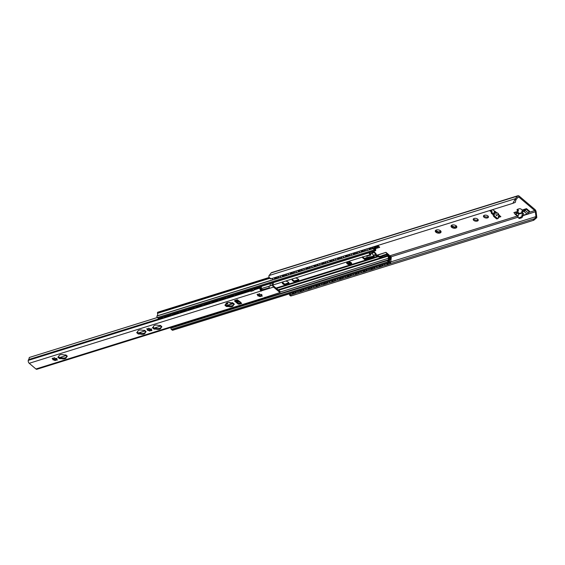 <?xml version="1.0" encoding="UTF-8"?>
<svg xmlns="http://www.w3.org/2000/svg" width="565" height="565" viewBox="0 0 565 565"><rect width="100%" height="100%" fill="white"/><g stroke="black" fill="none" stroke-linecap="round" stroke-linejoin="round"><path stroke-width="0.85" d="M473.76 220.385A2.543 1.398 11 0 1 473.23 219.291A2.543 1.398 11 0 1 475.998 218.401A2.543 1.398 11 0 1 478.223 220.258A2.543 1.398 11 0 1 476.422 221.226A2.543 1.398 11 0 1 473.76 220.385M473.519 218.803A2.543 1.398 -169 0 0 473.957 219.347A2.543 1.398 -169 0 0 478.138 219.7M483.979 217.2A2.543 1.398 11 0 1 483.449 216.098A2.543 1.398 11 0 1 486.218 215.209A2.543 1.398 11 0 1 488.443 217.073A2.543 1.398 11 0 1 486.642 218.041A2.543 1.398 11 0 1 483.979 217.2M483.739 215.618A2.543 1.398 -169 0 0 484.184 216.155A2.543 1.398 -169 0 0 488.358 216.515M456.421 226.064A2.938 1.617 11 0 1 456.746 227.356L456.471 227.709A2.938 1.617 11 0 1 454.712 228.26L453.978 228.218A2.938 1.617 11 0 1 451.901 227.476L451.428 227.116L452.049 225.958L451.117 225.788L451.393 225.435A2.938 1.617 11 0 1 451.965 225.103A2.938 1.617 11 0 1 453.151 224.891L453.886 224.927A2.938 1.617 11 0 1 455.962 225.675L456.103 225.703M451.442 227.081A2.938 1.617 11 0 1 451.117 225.788M456.351 225.845L456.746 227.356M453.978 228.218L453.886 227.879C453.674 226.735 453.109 226.537 452.198 227.271L451.901 227.476M451.35 225.732L452.283 225.004M454.903 227.462L454.98 227.073A1.123 0.622 11 0 1 454.98 226.975L454.811 227.928C455.044 226.805 455.517 226.657 456.238 227.483L456.393 226.699M451.887 226.374L452.36 226.424A1.123 0.622 11 0 1 454.048 227.031L454.938 227.194M451.958 225.16A1.123 0.622 11 0 1 452.12 225.583A1.123 0.622 11 0 1 452.049 225.739M282.429 282.274L284.216 283.792M289.676 293.758A2.225 1.3 -107.3 0 1 289.676 293.892L289.57 295.107L291.674 295.763L533.784 220.23L536.75 217.716A3.482 2.034 72.7 0 0 536.729 216.776L536.164 212.03A2.705 1.575 72.7 0 0 534.914 209.481L519.157 196.097A2.705 1.575 72.7 0 0 517.921 195.73L271.631 272.57A2.705 1.575 72.7 0 0 271.122 272.944L269.131 275.522A3.482 2.034 72.7 0 0 268.799 276.165L269.491 278.058L271.497 278.63L512.865 203.322L515.273 202.418L515.873 199.982A2.225 1.3 -107.3 0 1 516.036 199.706L518.063 197.079A1.271 0.742 -107.3 0 1 518.303 196.903A1.271 0.742 -107.3 0 1 518.882 197.079L534.787 210.583A1.271 0.742 -107.3 0 1 535.373 211.783L535.945 216.621A2.225 1.3 -107.3 0 1 535.966 217.052L534.582 218.669M440.707 232.625A2.938 1.617 11 0 1 438.949 233.176L438.214 233.14A2.938 1.617 11 0 1 436.138 232.392L435.679 232.003A2.938 1.617 11 0 1 435.354 230.711L435.629 230.358A2.938 1.617 11 0 1 436.201 230.026A2.938 1.617 11 0 1 437.388 229.807L438.122 229.849A2.938 1.617 11 0 1 440.199 230.591L440.658 230.979A2.938 1.617 11 0 1 440.983 232.279L440.474 232.399C439.754 231.579 439.28 231.728 439.047 232.844L439.217 231.89A1.123 0.622 11 0 1 440.587 231.537M496.388 212.433L498.295 213.45L497.214 215.293C496.261 216.169 495.879 215.322 496.084 212.765L496.388 212.433L495.406 211.6L494.262 214.559A1.271 0.742 72.7 0 0 494.834 216.261L497.362 218.408A1.271 0.742 72.7 0 0 497.942 218.577A1.271 0.742 72.7 0 0 498.344 218.026L498.902 214.573L498.055 213.853M498.655 214.792L500.873 216.67L498.118 217.532M494.311 214.297L493.273 214.862L491.508 213.379A1.271 0.699 11 0 1 491.246 212.836A1.271 0.699 11 0 1 491.712 212.412L489.749 210.66L492.701 209.735L495.406 211.6M518.578 214.001L517.808 213.323L515.577 214.015A1.589 0.946 130.3 0 1 514.807 213.923A1.589 0.946 130.3 0 1 514.63 213.683L514.256 212.722A0.636 0.381 -49.7 0 0 513.882 212.588L518.211 211.239L517.321 210.484A1.589 0.876 11 0 1 516.996 209.799A1.589 0.876 11 0 1 517.582 209.276L519.066 208.81A1.589 0.876 11 0 1 521.269 209.255L522.159 210.011L526.488 208.655A0.636 0.381 -49.7 0 0 526.008 209.057L525.189 210.385A1.589 0.946 130.3 0 1 523.981 211.395L521.749 212.094L523.508 213.556L522.731 216.261L521.954 215.604A1.589 0.946 130.3 0 1 520.464 217.292L521.241 217.949A1.589 0.946 -49.7 0 0 522.731 216.261M454.98 226.975A1.123 0.622 11 0 1 456.351 226.614M435.679 232.003L436.286 230.873L435.354 230.711M440.658 230.979L440.34 230.626M440.587 230.76L440.983 232.279M438.214 233.14L438.122 232.794C437.91 231.657 437.345 231.452 436.434 232.194L436.138 232.392M435.629 230.358L436.519 229.92M436.124 231.29L436.597 231.339A1.123 0.622 11 0 1 438.285 231.947L439.175 232.109M436.194 230.082A1.123 0.622 11 0 1 436.357 230.506A1.123 0.622 11 0 1 436.286 230.661M439.139 232.377L439.217 231.996A1.123 0.622 11 0 1 439.217 231.89M494.262 214.559L493.273 214.862A1.271 0.742 72.7 0 0 493.852 216.565L496.381 218.712A1.271 0.742 72.7 0 0 496.96 218.888L497.942 218.577M493.69 214.488L494.121 212.249A1.589 0.946 130.3 0 1 494.573 211.324M491.776 212.398L493.768 214.086M498.302 216.494L500.025 215.957M490.794 210.328L491.988 211.352L491.79 212.391M517.413 209.34A1.589 0.876 -169 0 0 517.526 209.446L518.416 210.194L518.211 211.239M521.241 217.949L519.765 218.408L518.988 217.751L520.464 217.292M521.954 215.604L522.456 212.998A1.589 0.925 -107.3 0 1 522.533 212.73M522.258 212.525L519.016 213.535A1.589 0.925 72.7 0 0 518.515 214.227L518.013 216.833A1.589 0.946 130.3 0 0 518.211 217.659L518.988 218.316A1.589 0.946 -49.7 0 0 519.765 218.408M518.988 217.751A1.589 0.946 130.3 0 1 518.211 217.659M518.564 213.965L518.769 212.927L519.334 213.436M517.808 213.323L518.006 212.278L518.769 212.927M521.749 212.094L521.954 211.049L524.179 210.357L525.076 209.099M515.294 212.15L515.781 212.977L518.006 212.278M522.908 215.343L527.089 214.036A1.589 0.946 -49.7 0 0 528.296 213.033L529.115 211.706A0.636 0.381 130.3 0 1 529.603 211.296L526.488 208.655M512.865 203.322L515.096 199.318A3.482 2.034 72.7 0 1 515.421 198.682L517.413 196.104A2.705 1.575 72.7 0 1 517.921 195.73M533.042 220.456L534.448 218.704L389.779 263.841M291.674 295.763L290.579 295.968L289.668 295.198M271.497 278.63L270.402 278.835L269.491 278.058M289.57 295.107L290.763 294.732M295.198 293.348L298.645 292.274M303.08 290.89L306.527 289.817M310.962 288.433L314.408 287.359M318.844 285.975L322.29 284.894M326.725 283.51L330.172 282.436M334.607 281.052L338.054 279.979M342.489 278.594L345.935 277.521M350.371 276.137L353.817 275.063M358.252 273.679L361.699 272.605M366.134 271.221L369.581 270.141M374.016 268.756L377.462 267.683M381.898 266.299L385.344 265.225M364.467 258.424L365.124 258.219L364.46 258.417M370.132 257.28L369.397 257.52A0.636 0.374 -107.3 0 1 369.093 257.591L367.518 257.647A2.479 1.363 -169 0 0 366.6 257.781L364.679 258.608M365.117 258.24L366.65 257.52A2.479 1.363 11 0 1 367.568 257.386L369.531 256.884A0.636 0.374 -107.3 0 1 369.948 256.877L373.613 256.199M371.113 257.223L370.237 257.315L371.05 257.527M376.615 255.267L385.959 252.35L376.756 255.465M373.705 256.418L373.352 256.531M375.548 248.614L379.687 247.322L377.844 245.45M385.909 252.612L389.059 255.38A1.589 0.925 72.7 0 0 390.111 256.651L390.168 256.362A1.271 0.742 -107.3 0 1 389.236 255.331A0.636 0.374 72.7 0 0 388.981 254.914L385.959 252.35M288.906 282.874L285.325 283.99L288.779 282.67M294.506 280.883L298.631 279.597M347.221 262.068L348.005 263.043L347.023 262.202M350.01 261.998L350.371 262.301M350.328 262.492L348.358 263.113L348.054 262.781M348.005 263.043L348.358 263.113M377.582 245.535L379.687 247.322M298.758 279.802L294.909 281.003M371.53 247.421A2.02 1.102 134.6 0 1 368.832 248.706A2.02 1.102 134.6 0 1 368.818 248.685M388.664 262.873A2.02 1.292 125.7 0 1 386.474 263.707A2.02 1.292 125.7 0 1 386.347 263.601M363.648 249.878A2.02 1.102 134.6 0 1 360.95 251.164A2.02 1.102 134.6 0 1 360.936 251.143M380.782 265.331A2.02 1.292 125.7 0 1 378.592 266.164A2.02 1.292 125.7 0 1 378.465 266.059M355.766 252.336A2.02 1.102 134.6 0 1 353.076 253.621A2.02 1.102 134.6 0 1 353.054 253.6M372.9 267.796A2.02 1.292 125.7 0 1 370.711 268.629A2.02 1.292 125.7 0 1 370.584 268.516M347.885 254.794A2.02 1.102 134.6 0 1 345.194 256.079A2.02 1.102 134.6 0 1 345.173 256.058M365.018 270.254A2.02 1.292 125.7 0 1 362.829 271.087A2.02 1.292 125.7 0 1 362.702 270.974M340.003 257.259A2.02 1.102 134.6 0 1 337.312 258.544A2.02 1.102 134.6 0 1 337.291 258.523M357.137 272.711A2.02 1.292 125.7 0 1 354.947 273.545A2.02 1.292 125.7 0 1 354.82 273.432M332.121 259.716A2.02 1.102 134.6 0 1 329.43 261.002A2.02 1.102 134.6 0 1 329.409 260.981M349.255 275.169A2.02 1.292 125.7 0 1 347.065 276.002A2.02 1.292 125.7 0 1 346.938 275.889M324.239 262.174A2.02 1.102 134.6 0 1 321.549 263.46A2.02 1.102 134.6 0 1 321.527 263.438M341.373 277.627A2.02 1.292 125.7 0 1 339.184 278.46A2.02 1.292 125.7 0 1 339.057 278.354M316.358 264.632A2.02 1.102 134.6 0 1 313.667 265.917A2.02 1.102 134.6 0 1 313.646 265.896M333.491 280.085A2.02 1.292 125.7 0 1 331.302 280.918A2.02 1.292 125.7 0 1 331.175 280.812M308.476 267.09A2.02 1.102 134.6 0 1 305.785 268.375A2.02 1.102 134.6 0 1 305.764 268.354M325.61 282.549A2.02 1.292 125.7 0 1 323.42 283.383A2.02 1.292 125.7 0 1 323.293 283.27M300.594 269.547A2.02 1.102 134.6 0 1 297.903 270.833A2.02 1.102 134.6 0 1 297.882 270.812M317.728 285.007A2.02 1.292 125.7 0 1 315.538 285.841A2.02 1.292 125.7 0 1 315.411 285.728M292.719 272.012A2.02 1.102 134.6 0 1 290.022 273.298A2.02 1.102 134.6 0 1 290 273.276M309.846 287.465A2.02 1.292 125.7 0 1 307.657 288.298A2.02 1.292 125.7 0 1 307.53 288.185M284.838 274.47A2.02 1.102 134.6 0 1 282.14 275.755A2.02 1.102 134.6 0 1 282.119 275.734M301.964 289.923A2.02 1.292 125.7 0 1 299.775 290.756A2.02 1.292 125.7 0 1 299.655 290.65M390.472 262.216A1.589 1.017 125.7 0 1 389.073 263.968L389.271 264.109A1.589 1.017 -54.3 0 0 390.669 262.358L391.079 257.329L390.457 256.63A1.589 0.925 -107.3 0 1 390.38 256.665A1.589 0.925 -107.3 0 1 390.062 256.672L390.111 256.651M384.97 265.027A1.589 1.017 -54.3 0 0 385.062 265.105A1.589 1.017 -54.3 0 0 385.824 265.183L389.271 264.109M390.161 256.376A1.271 0.742 72.7 0 0 390.281 256.362A1.271 0.742 72.7 0 0 390.344 256.333A0.636 0.374 -107.3 0 1 390.669 256.404L390.98 256.665A0.636 0.374 -107.3 0 1 391.277 257.471L390.669 262.358M385.824 265.183L389.073 263.968M385.627 265.041A1.589 1.017 125.7 0 1 384.864 264.964A1.589 1.017 125.7 0 1 384.553 264.159M372.942 247.308A1.589 0.869 134.6 0 1 371.382 248.918L371.565 249.101A1.589 0.869 -45.4 0 0 373.133 247.491L373.041 246.947M367.257 249.977A1.589 0.869 -45.4 0 0 367.342 250.083A1.589 0.869 -45.4 0 0 368.119 250.175L371.565 249.101M373.303 246.863L373.133 247.491M368.119 250.175L371.382 248.918M367.928 249.991A1.589 0.869 134.6 0 1 367.151 249.899A1.589 0.869 134.6 0 1 367.031 249.151L367.13 248.791M382.576 264.773A1.589 1.017 125.7 0 1 381.191 266.426L381.389 266.567A1.589 1.017 -54.3 0 0 382.788 264.815L382.682 264.738M377.088 267.485A1.589 1.017 -54.3 0 0 377.18 267.57A1.589 1.017 -54.3 0 0 377.943 267.648L381.389 266.567M377.943 267.648L381.191 266.426M377.745 267.499A1.589 1.017 125.7 0 1 376.982 267.422A1.589 1.017 125.7 0 1 376.671 266.616M365.068 249.765A1.589 0.869 134.6 0 1 363.5 251.376L363.691 251.559A1.589 0.869 -45.4 0 0 365.251 249.949L365.159 249.405M359.375 252.435A1.589 0.869 -45.4 0 0 359.46 252.541A1.589 0.869 -45.4 0 0 360.237 252.64L363.691 251.559M365.421 249.327L365.251 249.949M360.237 252.64L363.5 251.376M360.046 252.449A1.589 0.869 134.6 0 1 359.269 252.357A1.589 0.869 134.6 0 1 359.156 251.609L359.248 251.248M374.694 267.231A1.589 1.017 125.7 0 1 373.31 268.884L373.507 269.025A1.589 1.017 -54.3 0 0 374.906 267.273L374.8 267.203M369.206 269.943A1.589 1.017 -54.3 0 0 369.298 270.028A1.589 1.017 -54.3 0 0 370.061 270.105L373.507 269.025M370.061 270.105L369.863 269.964A1.589 1.017 125.7 0 1 369.1 269.886A1.589 1.017 125.7 0 1 368.79 269.074M357.186 252.223A1.589 0.869 134.6 0 1 355.618 253.833L355.809 254.024A1.589 0.869 -45.4 0 0 357.37 252.407L357.278 251.863M351.494 254.893A1.589 0.869 -45.4 0 0 351.578 254.999A1.589 0.869 -45.4 0 0 352.355 255.097L355.809 254.024M357.546 251.785L357.37 252.407M352.355 255.097L355.618 253.833M352.172 254.907A1.589 0.869 134.6 0 1 351.388 254.815A1.589 0.869 134.6 0 1 351.275 254.066L351.366 253.713M366.812 269.696A1.589 1.017 125.7 0 1 365.428 271.341L365.626 271.49A1.589 1.017 -54.3 0 0 367.024 269.738L366.918 269.66M361.325 272.408A1.589 1.017 -54.3 0 0 361.416 272.485A1.589 1.017 -54.3 0 0 362.179 272.563L365.626 271.49M362.179 272.563L365.428 271.341M361.981 272.422A1.589 1.017 125.7 0 1 361.219 272.344A1.589 1.017 125.7 0 1 360.908 271.532M349.304 254.681A1.589 0.869 134.6 0 1 347.736 256.291L347.927 256.482A1.589 0.869 -45.4 0 0 349.488 254.864L349.396 254.328M343.612 257.35A1.589 0.869 -45.4 0 0 343.697 257.456A1.589 0.869 -45.4 0 0 344.473 257.555L347.927 256.482M349.664 254.243L349.488 254.864M344.473 257.555L347.736 256.291M344.29 257.372A1.589 0.869 134.6 0 1 343.506 257.273A1.589 0.869 134.6 0 1 343.393 256.524L343.485 256.171M358.93 272.153A1.589 1.017 125.7 0 1 357.546 273.806L357.744 273.947A1.589 1.017 -54.3 0 0 359.142 272.196L359.036 272.118M353.443 274.865A1.589 1.017 -54.3 0 0 353.535 274.943A1.589 1.017 -54.3 0 0 354.297 275.021L357.744 273.947M354.297 275.021L357.546 273.806M354.1 274.88A1.589 1.017 125.7 0 1 353.337 274.802A1.589 1.017 125.7 0 1 353.026 273.997M341.422 257.139A1.589 0.869 134.6 0 1 339.855 258.749L340.045 258.94A1.589 0.869 -45.4 0 0 341.613 257.329L341.514 256.785M335.73 259.815A1.589 0.869 -45.4 0 0 335.815 259.921A1.589 0.869 -45.4 0 0 336.592 260.013L340.045 258.94M341.783 256.701L341.613 257.329M336.592 260.013L339.855 258.749M336.408 259.829A1.589 0.869 134.6 0 1 335.624 259.731A1.589 0.869 134.6 0 1 335.511 258.982L335.603 258.629M351.049 274.611A1.589 1.017 125.7 0 1 349.664 276.264L349.862 276.405A1.589 1.017 -54.3 0 0 351.261 274.654L351.155 274.576M345.561 277.323A1.589 1.017 -54.3 0 0 345.653 277.401A1.589 1.017 -54.3 0 0 346.416 277.479L349.862 276.405M346.416 277.479L346.218 277.337A1.589 1.017 125.7 0 1 345.455 277.26A1.589 1.017 125.7 0 1 345.144 276.454M333.541 259.596A1.589 0.869 134.6 0 1 331.973 261.214L332.163 261.397A1.589 0.869 -45.4 0 0 333.731 259.787L333.632 259.243M327.848 262.273A1.589 0.869 -45.4 0 0 327.933 262.379A1.589 0.869 -45.4 0 0 328.717 262.471L332.163 261.397M333.901 259.158L333.731 259.787M328.717 262.471L331.973 261.214M328.526 262.287A1.589 0.869 134.6 0 1 327.742 262.188A1.589 0.869 134.6 0 1 327.629 261.447L327.728 261.087M343.167 277.069A1.589 1.017 125.7 0 1 341.783 278.722L341.98 278.863A1.589 1.017 -54.3 0 0 343.379 277.111L343.273 277.034M337.679 279.781A1.589 1.017 -54.3 0 0 337.778 279.866A1.589 1.017 -54.3 0 0 338.534 279.936L341.98 278.863M338.534 279.936L341.783 278.722M338.336 279.795A1.589 1.017 125.7 0 1 337.573 279.717A1.589 1.017 125.7 0 1 337.263 278.912M325.659 262.061A1.589 0.869 134.6 0 1 324.091 263.671L324.282 263.855A1.589 0.869 -45.4 0 0 325.85 262.245L325.758 261.701M319.974 264.731A1.589 0.869 -45.4 0 0 320.051 264.837A1.589 0.869 -45.4 0 0 320.835 264.936L324.282 263.855M326.019 261.623L325.85 262.245M320.835 264.936L324.091 263.671M320.645 264.745A1.589 0.869 134.6 0 1 319.861 264.653A1.589 0.869 134.6 0 1 319.748 263.904L319.846 263.544M335.285 279.527A1.589 1.017 125.7 0 1 333.901 281.179L334.099 281.321A1.589 1.017 -54.3 0 0 335.504 279.569L335.398 279.491M329.798 282.239A1.589 1.017 -54.3 0 0 329.896 282.323A1.589 1.017 -54.3 0 0 330.652 282.401L334.099 281.321M330.652 282.401L333.901 281.179M330.454 282.26A1.589 1.017 125.7 0 1 329.699 282.182A1.589 1.017 125.7 0 1 329.381 281.37M317.777 264.519A1.589 0.869 134.6 0 1 316.209 266.129L316.4 266.313A1.589 0.869 -45.4 0 0 317.968 264.703L317.876 264.159M312.092 267.189A1.589 0.869 -45.4 0 0 312.17 267.294A1.589 0.869 -45.4 0 0 312.954 267.393L316.4 266.313M318.137 264.081L317.968 264.703M312.954 267.393L316.209 266.129M312.763 267.203A1.589 0.869 134.6 0 1 311.979 267.111A1.589 0.869 134.6 0 1 311.866 266.362L311.965 266.002M327.403 281.984A1.589 1.017 125.7 0 1 326.019 283.637L326.217 283.785A1.589 1.017 -54.3 0 0 327.622 282.027L327.516 281.956M321.923 284.696A1.589 1.017 -54.3 0 0 322.015 284.781A1.589 1.017 -54.3 0 0 322.77 284.859L326.217 283.785M322.77 284.859L322.573 284.718A1.589 1.017 125.7 0 1 321.817 284.64A1.589 1.017 125.7 0 1 321.499 283.828M309.895 266.977A1.589 0.869 134.6 0 1 308.328 268.587L308.518 268.778A1.589 0.869 -45.4 0 0 310.086 267.16L309.994 266.616M304.21 269.646A1.589 0.869 -45.4 0 0 304.288 269.752A1.589 0.869 -45.4 0 0 305.072 269.851L308.518 268.778M310.256 266.539L310.086 267.16M305.072 269.851L308.328 268.587M304.881 269.66A1.589 0.869 134.6 0 1 304.097 269.569A1.589 0.869 134.6 0 1 303.984 268.82L304.083 268.467M319.522 284.449A1.589 1.017 125.7 0 1 318.137 286.102L318.335 286.243A1.589 1.017 -54.3 0 0 319.741 284.492L319.635 284.414M314.041 287.161A1.589 1.017 -54.3 0 0 314.133 287.239A1.589 1.017 -54.3 0 0 314.889 287.317L318.335 286.243M314.889 287.317L318.137 286.102M314.691 287.175A1.589 1.017 125.7 0 1 313.935 287.098A1.589 1.017 125.7 0 1 313.617 286.286M302.014 269.434A1.589 0.869 134.6 0 1 300.446 271.045L300.637 271.235A1.589 0.869 -45.4 0 0 302.204 269.625L302.113 269.081M296.328 272.104A1.589 0.869 -45.4 0 0 296.406 272.217A1.589 0.869 -45.4 0 0 297.19 272.309L300.637 271.235M302.374 268.997L302.204 269.625M297.19 272.309L300.446 271.045M296.999 272.125A1.589 0.869 134.6 0 1 296.215 272.026A1.589 0.869 134.6 0 1 296.102 271.278L296.201 270.925M311.64 286.907A1.589 1.017 125.7 0 1 310.256 288.56L310.453 288.701A1.589 1.017 -54.3 0 0 311.859 286.949L311.753 286.872M306.159 289.619A1.589 1.017 -54.3 0 0 306.251 289.697A1.589 1.017 -54.3 0 0 307.007 289.774L310.453 288.701M307.007 289.774L310.256 288.56M306.809 289.633A1.589 1.017 125.7 0 1 306.053 289.555A1.589 1.017 125.7 0 1 305.736 288.75M294.132 271.892A1.589 0.869 134.6 0 1 292.564 273.502L292.755 273.693A1.589 0.869 -45.4 0 0 294.323 272.083L294.231 271.539M288.447 274.569A1.589 0.869 -45.4 0 0 288.524 274.675A1.589 0.869 -45.4 0 0 289.308 274.767L292.755 273.693M294.492 271.454L294.323 272.083M289.308 274.767L292.564 273.502M289.118 274.583A1.589 0.869 134.6 0 1 288.334 274.484A1.589 0.869 134.6 0 1 288.221 273.735L288.32 273.382M303.765 289.365A1.589 1.017 125.7 0 1 302.374 291.017L302.572 291.159A1.589 1.017 -54.3 0 0 303.977 289.407L303.871 289.329M298.278 292.077A1.589 1.017 -54.3 0 0 298.369 292.154A1.589 1.017 -54.3 0 0 299.125 292.232L302.572 291.159M299.125 292.232L298.927 292.091A1.589 1.017 125.7 0 1 298.172 292.013A1.589 1.017 125.7 0 1 297.854 291.208M286.25 274.35A1.589 0.869 134.6 0 1 284.682 275.967L284.873 276.151A1.589 0.869 -45.4 0 0 286.441 274.541L286.349 273.997M280.565 277.027A1.589 0.869 -45.4 0 0 280.643 277.132A1.589 0.869 -45.4 0 0 281.427 277.224L284.873 276.151M286.61 273.912L286.441 274.541M281.427 277.224L284.682 275.967M281.236 277.041A1.589 0.869 134.6 0 1 280.459 276.942A1.589 0.869 134.6 0 1 280.339 276.2L280.438 275.84M294.09 292.38A2.02 1.292 125.7 0 1 291.893 293.214A2.02 1.292 125.7 0 1 291.773 293.108M276.956 276.928A2.02 1.102 134.6 0 1 274.258 278.213A2.02 1.102 134.6 0 1 274.237 278.192M295.883 291.822A1.589 1.017 125.7 0 1 294.492 293.475L294.69 293.616A1.589 1.017 -54.3 0 0 296.095 291.865L295.989 291.787M290.396 294.535A1.589 1.017 -54.3 0 0 290.488 294.619A1.589 1.017 -54.3 0 0 291.243 294.697L294.69 293.616M291.243 294.697L294.492 293.475M291.046 294.549A1.589 1.017 125.7 0 1 290.29 294.471A1.589 1.017 125.7 0 1 289.979 293.666M278.368 276.815A1.589 0.869 134.6 0 1 276.801 278.425L276.991 278.609A1.589 0.869 -45.4 0 0 278.559 276.998L278.467 276.454M272.683 279.484A1.589 0.869 -45.4 0 0 272.761 279.59A1.589 0.869 -45.4 0 0 273.545 279.689L276.991 278.609M278.729 276.377L278.559 276.998M273.545 279.689L276.801 278.425M273.354 279.498A1.589 0.869 134.6 0 1 272.577 279.407A1.589 0.869 134.6 0 1 272.457 278.658L272.556 278.298M369.863 269.964L373.31 268.884M346.218 277.337L349.664 276.264M322.573 284.718L326.019 283.637M298.927 292.091L302.374 291.017M348.407 262.852L350.314 262.252M292.204 278.926A3.496 1.928 -169 0 0 292.924 280.035A3.496 1.928 -169 0 0 296.484 281.193L298.694 280.508A3.496 1.928 -169 0 0 298.92 280.233M292.776 280.819A3.496 1.928 11 0 1 292.048 279.308A3.496 1.928 11 0 1 292.162 279.004L295.347 278.008A3.496 1.928 11 0 1 298.913 280.643A3.496 1.928 11 0 1 298.807 280.946L295.615 281.942A3.496 1.928 11 0 1 292.776 280.819M371.791 251.905L371.834 251.983A1.589 0.925 72.7 0 0 372.964 252.816L370.499 253.586A1.589 0.925 72.7 0 1 369.785 253.318A0.636 0.374 72.7 0 0 370.033 253.713L370.838 254.398L370.689 255.175L370.103 254.681A2.225 1.3 -107.3 0 1 369.1 252.774L369.1 252.746M282.352 282.006A3.496 1.928 -169 0 0 283.072 283.114A3.496 1.928 -169 0 0 286.632 284.266L288.842 283.581A3.496 1.928 -169 0 0 289.068 283.312M288.955 284.018L285.763 285.014A3.496 1.928 11 0 1 282.924 283.891A3.496 1.928 11 0 1 282.196 282.38A3.496 1.928 11 0 1 282.309 282.076L285.502 281.08A3.496 1.928 11 0 1 289.061 283.715A3.496 1.928 11 0 1 288.955 284.018L295.615 281.942M372.964 252.816L373.599 252.696A2.705 1.575 -107.3 0 1 375.676 254.462L376.092 255.479A1.589 0.925 72.7 0 0 377.18 256.524L378.098 256.567L374.92 257.711A2.225 1.3 -107.3 0 1 374.581 257.923A2.225 1.3 -107.3 0 1 373.564 257.619L372.985 257.124L371.014 257.739L371.163 256.962M369.319 258.544L369.475 257.767A1.307 0.72 11 0 1 369.955 257.336L369.807 258.12A1.307 0.72 -169 0 0 369.319 258.544A1.307 0.72 -169 0 0 369.411 258.918L365.739 260.062A1.271 0.699 11 0 1 364.87 259.681L362.539 257.697A1.271 0.699 11 0 1 362.278 257.146A1.271 0.699 11 0 1 362.285 257.124L365.958 255.98A1.307 0.72 -169 0 0 367.511 256.171L367.525 255.761L370.689 255.175M372.985 257.124L373.133 256.348L373.938 257.033A0.636 0.374 72.7 0 0 374.249 257.11A1.589 0.925 72.7 0 1 373.627 256.249L373.218 255.232A2.705 1.575 -107.3 0 0 371.134 253.459L370.499 253.586M362.568 256.785A1.271 0.699 -169 0 0 362.695 256.913L365.025 258.897A1.271 0.699 -169 0 0 366.791 259.25L369.341 258.452M370.181 257.266L370.026 258.05M346.861 262.365A2.543 1.398 -169 0 0 347.355 263.057A2.543 1.398 -169 0 0 351.642 263.297M260.627 288.955A3.496 1.928 11 0 1 262.909 289.803M347.207 263.834A2.543 1.398 11 0 1 346.677 262.739A2.543 1.398 11 0 1 349.445 261.849A2.543 1.398 11 0 1 351.67 263.707A2.543 1.398 11 0 1 349.869 264.674A2.543 1.398 11 0 1 347.207 263.834M378.098 256.567A0.636 0.374 -107.3 0 1 378.31 256.665L378.345 256.701A1.271 0.699 11 0 0 380.111 257.054L382.081 256.439A1.271 0.699 11 0 0 382.498 256.15L382.653 255.366L386.283 254.236A0.953 0.523 11 0 1 387.604 254.497L387.901 254.751A1.752 1.024 72.7 0 1 388.685 256.249L389.038 258.297A2.86 1.674 72.7 0 1 388.155 260.91L389.151 261.757A3.178 1.857 72.7 0 1 389.907 258.459L388.967 257.661L389.123 256.877L390.238 257.831A0.636 0.374 72.7 0 1 390.528 258.685L390.457 259.067A0.636 0.374 72.7 0 1 390.274 259.335A2.225 1.3 -107.3 0 0 389.772 261.899L389.786 262.146A1.116 0.65 72.7 0 1 389.44 262.633A1.116 0.65 72.7 0 1 388.932 262.485L388.091 261.772A0.953 0.558 72.7 0 1 387.661 260.493L387.689 260.373A0.953 0.558 72.7 0 1 387.943 259.971A1.907 1.116 -107.3 0 0 388.459 258.262L388.091 256.122A0.636 0.374 -107.3 0 0 387.802 255.578L387.456 255.281A0.953 0.523 -169 0 0 386.128 255.013L382.498 256.15M382.653 255.366A1.271 0.699 -169 0 1 382.23 255.655L380.259 256.27A1.271 0.699 -169 0 1 378.501 255.917L378.458 255.881A1.589 0.925 72.7 0 0 377.929 255.641L377.01 255.599A0.636 0.374 -107.3 0 1 376.58 255.182L376.128 254.073A2.225 1.3 72.7 0 0 375.344 252.936L374.341 252.082A2.225 1.3 72.7 0 0 373.409 251.764L372.709 251.898A0.636 0.374 -107.3 0 1 372.363 251.722M375.633 257.336A0.636 0.374 -107.3 0 1 375.845 257.435L378.31 256.665M369.785 253.318A1.589 0.925 -107.3 0 1 369.369 252.753L369.326 252.675M375.301 257.322L374.715 257.294A1.589 0.925 -107.3 0 1 374.249 257.11M375.591 248.233L377.455 247.647A0.953 0.523 -169 0 0 377.808 247.336A0.953 0.523 -169 0 0 377.611 246.926L377.469 245.895A1.752 1.024 72.7 0 0 377.116 245.676M377.766 246.142A0.953 0.523 11 0 1 377.964 246.552L377.808 247.336M371.014 257.739L371.219 258.085L370.103 258.113M367.843 255.528L367.73 256.1M376.297 245.93L375.471 246.771A2.86 1.674 72.7 0 0 375.231 249.942L374.235 249.094A3.178 1.857 72.7 0 0 374.969 246.347M374.411 246.524A2.225 1.3 -107.3 0 1 373.74 248.282L373.649 248.445A1.116 0.65 72.7 0 0 374.15 249.928L374.991 250.641A0.953 0.558 72.7 0 0 375.421 250.768A0.953 0.558 72.7 0 0 375.725 250.359L375.746 250.231A0.953 0.558 72.7 0 0 375.697 249.568A1.907 1.116 -107.3 0 1 375.902 247.59L376.876 246.601A0.636 0.374 -107.3 0 1 377.265 246.623L377.611 246.926M171.555 327.255A1.907 1.116 -107.3 0 1 171.209 327.594A0.953 0.558 72.7 0 0 170.948 327.99L170.927 328.117A0.953 0.558 72.7 0 0 171.357 329.395L172.191 330.101A1.116 0.65 72.7 0 0 172.699 330.257L389.44 262.633M389.094 258.714L389.907 258.459M158.023 312.304A0.636 0.374 72.7 0 0 157.536 312.494L157.458 312.883A0.636 0.374 72.7 0 0 157.501 313.342A2.225 1.3 -107.3 0 1 157.006 315.906L156.908 316.061A1.116 0.65 72.7 0 0 157.416 317.551L158.249 318.264A0.953 0.558 72.7 0 0 158.687 318.392L375.421 250.768M375.005 246.644L375.732 246.418M236.17 301.336L236.205 301.322A1.78 0.982 11 0 1 237.187 301.244L239.383 301.18M239.376 301.696L239.313 301.745A0.636 0.374 -107.3 0 1 238.967 301.682L237.138 301.505A1.78 0.982 -169 0 0 236.396 301.526M229.545 302.529L230.951 302.847M232.865 302.854L234.362 304.288L233.352 304.945A3.814 2.098 11 0 1 233.352 305.39A3.814 2.098 11 0 1 228.359 306.505L226.346 306.47L224.983 305.312L225.859 304.38A3.814 2.098 11 0 1 225.866 303.935A3.814 2.098 11 0 1 230.852 302.819L232.865 302.854L230.393 303.271L229.143 302.487M231.601 302.798L232.547 302.692M226.862 302.84L227.808 303.645M227.766 303.843L225.866 304.436M251.658 302.388A1.589 1.01 -53.8 0 0 251.75 302.466A1.589 1.01 -53.8 0 0 252.513 302.543L255.959 301.47A1.589 1.01 -53.8 0 0 257.033 300.587M252.513 302.543L252.315 302.402A1.589 1.01 126.2 0 1 251.552 302.324A1.589 1.01 126.2 0 1 251.531 302.303M252.315 302.402L255.959 301.47M256.637 300.714A1.589 1.01 126.2 0 1 255.761 301.329M246.594 290.961A1.589 0.876 134.2 0 1 245.146 292.289L245.337 292.472A1.589 0.876 -45.8 0 0 246.891 290.869M241.029 293.348A1.589 0.876 -45.8 0 0 241.107 293.454A1.589 0.876 -45.8 0 0 241.891 293.546L245.337 292.472M241.891 293.546L241.7 293.362A1.589 0.876 134.2 0 1 240.916 293.27A1.589 0.876 134.2 0 1 240.754 292.79M243.776 304.846A1.589 1.01 -53.8 0 0 243.868 304.923A1.589 1.01 -53.8 0 0 244.631 305.008L248.077 303.928A1.589 1.01 -53.8 0 0 249.151 303.045M244.631 305.008L244.433 304.86A1.589 1.01 126.2 0 1 243.67 304.782A1.589 1.01 126.2 0 1 243.649 304.768L241.05 305.806M244.433 304.86L248.077 303.928M248.755 303.172A1.589 1.01 126.2 0 1 247.88 303.786M238.713 293.426A1.589 0.876 134.2 0 1 237.265 294.746L237.455 294.93A1.589 0.876 -45.8 0 0 239.009 293.334M233.147 295.806A1.589 0.876 -45.8 0 0 233.225 295.912A1.589 0.876 -45.8 0 0 234.009 296.004L237.455 294.93M234.009 296.004L237.265 294.746M233.818 295.82A1.589 0.876 134.2 0 1 233.034 295.728A1.589 0.876 134.2 0 1 232.872 295.248M235.895 307.304A1.589 1.01 -53.8 0 0 235.986 307.381A1.589 1.01 -53.8 0 0 236.749 307.466L240.196 306.385A1.589 1.01 -53.8 0 0 241.269 305.51M236.749 307.466L236.551 307.318A1.589 1.01 126.2 0 1 235.789 307.24A1.589 1.01 126.2 0 1 235.767 307.226M236.551 307.318L240.196 306.385M240.874 305.63A1.589 1.01 126.2 0 1 239.998 306.244M230.831 295.883A1.589 0.876 134.2 0 1 229.383 297.204L229.574 297.388A1.589 0.876 -45.8 0 0 231.127 295.792M225.266 298.264A1.589 0.876 -45.8 0 0 225.343 298.369A1.589 0.876 -45.8 0 0 226.127 298.468L229.383 297.204M226.127 298.468L229.574 297.388M225.936 298.285A1.589 0.876 134.2 0 1 225.16 298.186A1.589 0.876 134.2 0 1 224.99 297.706M228.535 296.597A1.766 0.975 134.2 0 1 227.285 296.985M228.013 309.761A1.589 1.01 -53.8 0 0 228.105 309.846A1.589 1.01 -53.8 0 0 228.867 309.924L232.314 308.85A1.589 1.01 -53.8 0 0 233.387 307.967M228.867 309.924L228.67 309.775A1.589 1.01 126.2 0 1 227.907 309.698A1.589 1.01 126.2 0 1 227.886 309.684M228.67 309.775L232.314 308.85M232.992 308.087A1.589 1.01 126.2 0 1 232.116 308.702M222.956 298.341A1.589 0.876 134.2 0 1 221.501 299.662L221.692 299.853A1.589 0.876 -45.8 0 0 223.246 298.249M217.384 300.721A1.589 0.876 -45.8 0 0 217.461 300.827A1.589 0.876 -45.8 0 0 218.245 300.926L221.692 299.853M218.245 300.926L221.501 299.662M218.055 300.742A1.589 0.876 134.2 0 1 217.278 300.644A1.589 0.876 134.2 0 1 217.108 300.163M220.131 312.219A1.589 1.01 -53.8 0 0 220.223 312.304A1.589 1.01 -53.8 0 0 220.986 312.381L224.432 311.308A1.589 1.01 -53.8 0 0 225.513 310.425M220.986 312.381L220.788 312.24A1.589 1.01 126.2 0 1 220.025 312.155A1.589 1.01 126.2 0 1 220.004 312.141M220.788 312.24L224.432 311.308M225.11 310.552A1.589 1.01 126.2 0 1 224.234 311.16M215.074 300.799A1.589 0.876 134.2 0 1 213.619 302.127L213.81 302.31A1.589 0.876 -45.8 0 0 215.364 300.707M209.502 303.186A1.589 0.876 -45.8 0 0 209.587 303.285A1.589 0.876 -45.8 0 0 210.364 303.384L213.619 302.127M210.364 303.384L213.81 302.31M210.173 303.2A1.589 0.876 134.2 0 1 209.396 303.101A1.589 0.876 134.2 0 1 209.227 302.621M212.772 301.519A1.766 0.975 134.2 0 1 211.522 301.908M212.249 314.677A1.589 1.01 -53.8 0 0 212.341 314.762A1.589 1.01 -53.8 0 0 213.104 314.839L216.55 313.766A1.589 1.01 -53.8 0 0 217.631 312.883M213.104 314.839L212.906 314.698A1.589 1.01 126.2 0 1 212.143 314.613A1.589 1.01 126.2 0 1 212.122 314.599M212.906 314.698L216.55 313.766M217.228 313.01A1.589 1.01 126.2 0 1 216.353 313.617M207.193 303.257A1.589 0.876 134.2 0 1 205.738 304.584L205.928 304.768A1.589 0.876 -45.8 0 0 207.482 303.165M201.62 305.644A1.589 0.876 -45.8 0 0 201.705 305.75A1.589 0.876 -45.8 0 0 202.482 305.842L205.928 304.768M202.482 305.842L205.738 304.584M202.291 305.658A1.589 0.876 134.2 0 1 201.514 305.566A1.589 0.876 134.2 0 1 201.345 305.079M204.368 317.142A1.589 1.01 -53.8 0 0 204.459 317.219A1.589 1.01 -53.8 0 0 205.222 317.297L208.669 316.223A1.589 1.01 -53.8 0 0 209.749 315.341M205.222 317.297L205.024 317.156A1.589 1.01 126.2 0 1 204.262 317.078A1.589 1.01 126.2 0 1 204.24 317.057L201.641 318.095M205.024 317.156L208.669 316.223M209.347 315.468A1.589 1.01 126.2 0 1 208.471 316.082M199.311 305.714A1.589 0.876 134.2 0 1 197.856 307.042L198.047 307.226A1.589 0.876 -45.8 0 0 199.6 305.623M193.739 308.102A1.589 0.876 -45.8 0 0 193.823 308.207A1.589 0.876 -45.8 0 0 194.6 308.299L197.856 307.042M194.6 308.299L198.047 307.226M194.409 308.116A1.589 0.876 134.2 0 1 193.633 308.024A1.589 0.876 134.2 0 1 193.463 307.544M197.008 306.435A1.766 0.975 134.2 0 1 195.758 306.823M196.486 319.599A1.589 1.01 -53.8 0 0 196.578 319.677A1.589 1.01 -53.8 0 0 197.34 319.762L200.787 318.681A1.589 1.01 -53.8 0 0 201.867 317.805M197.34 319.762L197.143 319.613A1.589 1.01 126.2 0 1 196.38 319.536A1.589 1.01 126.2 0 1 196.366 319.522M197.143 319.613L200.787 318.681M201.465 317.926A1.589 1.01 126.2 0 1 200.589 318.54M191.429 308.179A1.589 0.876 134.2 0 1 189.981 309.5L190.165 309.684A1.589 0.876 -45.8 0 0 191.719 308.087M185.857 310.559A1.589 0.876 -45.8 0 0 185.941 310.665A1.589 0.876 -45.8 0 0 186.718 310.764L190.165 309.684M186.718 310.764L189.981 309.5M186.528 310.573A1.589 0.876 134.2 0 1 185.751 310.482A1.589 0.876 134.2 0 1 185.581 310.001M188.611 322.057A1.589 1.01 -53.8 0 0 188.703 322.142A1.589 1.01 -53.8 0 0 189.459 322.22L192.905 321.139A1.589 1.01 -53.8 0 0 193.986 320.263M189.459 322.22L189.261 322.071A1.589 1.01 126.2 0 1 188.505 321.994A1.589 1.01 126.2 0 1 188.484 321.979L188.703 322.142M189.261 322.071L192.905 321.139M193.583 320.383A1.589 1.01 126.2 0 1 192.707 320.998M183.547 310.637A1.589 0.876 134.2 0 1 182.1 311.958L182.29 312.141A1.589 0.876 -45.8 0 0 183.837 310.545M177.975 313.017A1.589 0.876 -45.8 0 0 178.06 313.123A1.589 0.876 -45.8 0 0 178.837 313.222L182.1 311.958M178.837 313.222L182.29 312.141M178.646 313.038A1.589 0.876 134.2 0 1 177.869 312.939A1.589 0.876 134.2 0 1 177.7 312.459M181.252 311.35A1.766 0.975 134.2 0 1 179.995 311.746M180.729 324.515A1.589 1.01 -53.8 0 0 180.821 324.6A1.589 1.01 -53.8 0 0 181.577 324.677L185.03 323.604A1.589 1.01 -53.8 0 0 186.104 322.721M181.577 324.677L181.379 324.529A1.589 1.01 126.2 0 1 180.623 324.451A1.589 1.01 126.2 0 1 180.602 324.437M181.379 324.529L185.03 323.604M185.701 322.841A1.589 1.01 126.2 0 1 184.833 323.455M175.666 313.095A1.589 0.876 134.2 0 1 174.218 314.415L174.408 314.606A1.589 0.876 -45.8 0 0 175.955 313.003M170.093 315.475A1.589 0.876 -45.8 0 0 170.178 315.581A1.589 0.876 -45.8 0 0 170.955 315.68L174.408 314.606M170.955 315.68L174.218 314.415M170.764 315.496A1.589 0.876 134.2 0 1 169.987 315.397A1.589 0.876 134.2 0 1 169.818 314.917M244.299 291.681A1.766 0.975 134.2 0 1 243.049 292.07M236.417 294.139A1.766 0.975 134.2 0 1 235.167 294.527M220.654 299.055A1.766 0.975 134.2 0 1 219.404 299.45M204.89 303.977A1.766 0.975 134.2 0 1 203.64 304.365M189.134 308.893A1.766 0.975 134.2 0 1 187.877 309.281M173.37 313.808A1.766 0.975 134.2 0 1 172.12 314.204M172.848 326.973A1.589 1.01 -53.8 0 0 172.939 327.057A1.589 1.01 -53.8 0 0 173.695 327.135L177.149 326.062A1.589 1.01 -53.8 0 0 178.222 325.179M173.695 327.135L173.497 326.994A1.589 1.01 126.2 0 1 172.742 326.909A1.589 1.01 126.2 0 1 172.721 326.895M173.497 326.994L177.149 326.062M177.82 325.306A1.589 1.01 126.2 0 1 176.951 325.913M167.784 315.553A1.589 0.876 134.2 0 1 166.336 316.88L166.527 317.064A1.589 0.876 -45.8 0 0 168.073 315.461M162.212 317.94A1.589 0.876 -45.8 0 0 162.296 318.046A1.589 0.876 -45.8 0 0 163.073 318.137L166.527 317.064M163.073 318.137L166.336 316.88M162.882 317.954A1.589 0.876 134.2 0 1 162.106 317.855A1.589 0.876 134.2 0 1 161.936 317.375M165.489 316.273A1.766 0.975 134.2 0 1 164.238 316.661M225.915 304.175L227.752 303.603M241.7 293.362L245.146 292.289M233.38 304.803L233.882 303.716M225.859 304.38L226.007 303.61M225.513 304.697L226.523 305.559L228.535 305.594A3.814 2.098 -169 0 0 233.352 304.909M145.954 332.001L145.177 332.453A3.814 2.098 11 0 1 145.177 332.898A3.814 2.098 11 0 1 140.191 334.014L138.171 333.979L136.681 332.545L137.691 331.888A3.814 2.098 11 0 1 137.691 331.443A3.814 2.098 11 0 1 142.677 330.334L144.697 330.363L146.053 331.521L145.954 332.001L146.045 331.514M145.205 332.312L145.706 331.224M137.691 331.888L137.839 331.118M137.337 332.206L138.354 333.068L140.367 333.103A3.814 2.098 -169 0 0 145.177 332.425M161.717 327.086L160.94 327.538A3.814 2.098 11 0 1 160.94 327.983A3.814 2.098 11 0 1 155.954 329.091L153.934 329.063L152.444 327.629L153.454 326.973A3.814 2.098 11 0 1 153.454 326.528A3.814 2.098 11 0 1 158.44 325.412L160.46 325.447L161.816 326.605L161.717 327.086L161.809 326.598M160.969 327.396L161.47 326.309M153.101 327.29L154.111 328.152L156.131 328.18A3.814 2.098 -169 0 0 160.94 327.502M67.136 356.593L66.366 357.045A3.814 2.098 11 0 1 66.366 357.49A3.814 2.098 11 0 1 61.373 358.598L59.36 358.57L57.87 357.137L58.873 356.48A3.814 2.098 11 0 1 58.873 356.035A3.814 2.098 11 0 1 63.866 354.919L65.879 354.954L67.242 356.112L67.136 356.593L67.235 356.105M66.395 356.903L66.896 355.816M58.527 356.798L59.537 357.659L61.55 357.687A3.814 2.098 -169 0 0 66.359 357.009M258.028 295.205L260.578 295.898A2.655 1.462 -169 0 0 261.249 295.813M258.085 295.248A2.655 1.462 -169 0 0 259.836 295.855M257.562 294.174L257.767 294.987M258.071 295.311A0.742 0.41 -169 0 0 257.449 294.775L257.047 294.429L257.788 294.337A0.742 0.41 -169 0 0 258.883 293.998L259.787 294.04A0.742 0.41 -169 0 0 261.094 294.506L261.659 294.994A0.742 0.41 -169 0 0 261.863 295.799L262.266 296.145L261.524 296.237A0.742 0.41 -169 0 0 260.423 296.583L259.519 296.533A0.742 0.41 -169 0 0 258.219 296.067L257.647 295.587A0.742 0.41 -169 0 0 258.071 295.311L258.078 295.234M261.637 295.636L260.762 296.025M261.976 295.205C261.129 295.544 261.065 295.276 261.779 294.393M259.017 293.708L258.932 294.104M272.57 285.177A2.161 1.264 72.7 0 0 273.552 287.069L280.007 292.55L280.184 291.639L272.57 285.177L268.876 286.328A2.161 1.264 72.7 0 0 269.858 288.221L260.988 290.989A2.161 1.264 -107.3 0 1 260.013 288.094L260.02 288.037A2.225 1.3 -107.3 0 1 260.416 287.246A1.907 1.116 72.7 0 0 260.762 286.547M261.482 286.321A3.002 1.752 -107.3 0 1 260.846 288.242A1.052 0.614 72.7 0 0 260.642 289.096A1.052 0.614 72.7 0 0 261.122 290.036L269.449 287.762M147.748 329.67A2.655 1.462 -169 0 0 149.499 330.285L150.234 330.32A2.655 1.462 -169 0 0 150.912 330.235M235.132 300.453L238.282 303.13L238.105 304.041L238.988 304.217L239.165 303.306L238.282 303.13M239.165 303.306L240.542 302.875M53.159 359.171L53.174 359.149A2.655 1.462 -169 0 0 54.918 359.792L55.66 359.827A2.655 1.462 -169 0 0 56.338 359.743M147.691 329.635L149.499 330.285M147.225 328.604L147.43 329.416M147.755 329.642L147.733 329.734A0.742 0.41 -169 0 0 147.105 329.197L146.702 328.851L147.444 328.766A0.742 0.41 -169 0 0 148.546 328.42L149.45 328.47A0.742 0.41 -169 0 0 150.756 328.936L151.321 329.416A0.742 0.41 -169 0 0 151.526 330.228L151.929 330.574L151.187 330.659A0.742 0.41 -169 0 0 150.085 331.005L149.181 330.956A0.742 0.41 -169 0 0 147.875 330.49L147.31 330.009A0.742 0.41 -169 0 0 147.733 329.734M151.3 330.066L150.424 330.454M151.639 329.628C150.791 329.974 150.728 329.699 151.434 328.816M148.68 328.138L148.595 328.526M53.11 359.142L54.918 359.792M52.651 358.111L52.849 358.923M56.726 359.573L55.85 359.962M56.331 359.163L56.323 359.199A0.742 0.41 -169 0 0 56.945 359.736L57.348 360.082L56.606 360.166A0.742 0.41 -169 0 0 55.504 360.512L54.6 360.463A0.742 0.41 -169 0 0 53.301 359.997L52.736 359.517A0.742 0.41 -169 0 0 52.531 358.704L52.128 358.358L52.87 358.274A0.742 0.41 -169 0 0 53.972 357.928L54.876 357.977A0.742 0.41 -169 0 0 56.175 358.443L56.747 358.923A0.742 0.41 -169 0 0 56.323 359.199M57.065 359.135C56.218 359.481 56.147 359.206 56.86 358.33M54.099 357.645L54.014 358.033M254.13 288.616L253.777 290.474L250.888 291.37L252.124 289.238M264.936 297.254A2.225 1.3 -107.3 0 1 264.921 297.352L264.914 297.402A2.161 1.264 -107.3 0 1 264.236 298.341A2.161 1.264 -107.3 0 1 263.248 298.052L280.007 292.55M264.236 298.341L36.909 369.27A2.161 1.264 -107.3 0 1 35.92 368.98L29.225 363.295A2.161 1.264 -107.3 0 1 28.25 360.399L28.257 360.35A2.225 1.3 -107.3 0 1 28.653 359.559A1.907 1.116 72.7 0 0 29.006 358.796L29.295 357.483L157.381 317.523M29.295 357.483L157.36 317.502M53.64 359.432L56.712 358.471M59.48 357.61L66.444 355.434M138.291 333.018L145.262 330.843M148.214 329.925L151.286 328.964M154.054 328.103L161.018 325.927M258.551 295.495L259.822 295.099L259.942 294.556A2.225 1.222 11 0 1 259.999 294.4M259.942 294.556L259.822 295.099M272.514 285.191L271.447 285.523M261.221 291.187L261.397 290.276M237.003 299.867L240.104 301.682L239.56 302.042L241.022 303.285A1.434 0.855 -49.7 0 0 241.721 303.37L238.988 304.217M238.105 304.041L234.602 301.067L234.701 300.587M237.371 299.754A1.434 0.855 130.3 0 0 237.441 299.733L234.708 300.587L234.602 301.067M241.721 303.37L239.369 301.293M240.747 303.045L240.612 303.716L240.739 303.045M453.886 227.879L454.048 227.031M452.198 227.271L452.36 226.424M389.511 255.903L517.293 216.042M528.621 212.504L534.787 210.583M517.801 197.411L518.882 197.079M514.369 213.005L513.882 212.588M438.122 232.794L438.285 231.947M436.434 232.194L436.597 231.339M440.474 232.399L440.629 231.615M498.605 214.912L497.829 214.248M496.084 212.765L495.11 211.939M496.381 218.712L497.362 218.408M493.852 216.565L494.834 216.261M491.508 213.379L491.691 212.419M518.515 214.227L522.456 212.998M515.577 214.015L518.133 216.19M523.981 211.395L527.089 214.036M525.189 210.385L528.296 213.033M526.008 209.057L529.115 211.706M515.407 212.115L516.248 212.828M517.321 210.484L517.526 209.446M515.873 199.982L515.096 199.318M536.75 217.716L535.966 217.052M390.726 261.927L535.945 216.621M391.093 256.793L517.992 217.207M522.837 215.689L535.373 211.783M269.131 275.522L515.421 198.682M271.122 272.944L517.413 196.104M368.67 257.153L369.531 256.884M348.916 263.784L351.487 262.979M364.905 258.798L368.973 257.527M388.374 255.345L388.932 255.175M390.034 257.654L391.079 257.329M389.652 257.329L390.931 256.927M389.341 257.068L390.62 256.665M389.264 257.004L390.288 256.68M388.48 255.564L389.059 255.38M275.974 288.065L285.763 285.014M226.014 303.652L227.335 303.243M235.436 300.714L237.307 300.128M369.411 258.918L373.564 257.619M298.807 280.946L365.739 260.062M285.502 281.08L292.162 279.004M287.55 284.131L288.277 283.905M297.402 281.059L298.129 280.826M260.62 288.842L269.978 285.925M272.973 284.986L282.309 282.076M295.347 278.008L362.285 257.124M365.958 255.98L370.103 254.681M261.482 286.349L270.437 283.552M272.881 285.438L273.439 282.592L369.1 252.774M378.501 255.917L378.345 256.701M371.834 251.983L369.369 252.753M373.599 252.696L371.134 253.459M375.676 254.462L373.218 255.232M376.092 255.479L373.627 256.249M377.18 256.524L374.715 257.294M380.259 256.27L380.111 257.054M382.23 255.655L382.081 256.439M386.283 254.236L386.128 255.013M387.456 255.281L387.604 254.497M366.791 259.25L366.643 260.006M365.025 258.897L364.87 259.681M362.695 256.913L362.539 257.697M367.744 255.557L367.653 256.037M369.955 257.336L369.807 258.12M286.144 284.252L289.04 283.348M295.996 281.179L298.892 280.275M366.099 259.307L369.376 258.29M375.118 257.506L375.654 257.343M278.044 289.824L387.802 255.578M172.191 330.101L388.932 262.485M171.357 329.395L388.091 261.772M170.927 328.117L387.661 260.493M170.948 327.99L173.646 327.149M177.198 326.04L181.527 324.691M185.08 323.583L189.409 322.234M192.962 321.125L197.291 319.776M200.843 318.667L205.173 317.318M208.725 316.209L213.054 314.853M216.607 313.745L220.936 312.396M224.489 311.287L228.818 309.938M232.37 308.829L236.7 307.48M240.252 306.371L244.574 305.022M248.134 303.913L252.456 302.565M256.009 301.456L387.689 260.373M171.209 327.594L172.742 326.909M177.996 325.475L180.814 324.593M185.878 323.018L188.696 322.135M193.76 320.56L196.38 319.536M209.523 315.637L212.143 314.613M217.405 313.18L220.025 312.155M225.287 310.722L227.907 309.698M233.168 308.264L235.789 307.24M248.932 303.341L251.552 302.324M256.807 300.884L387.943 259.971M280.099 292.07L388.459 258.262M278.594 290.29L388.091 256.122M376.664 246.813L377.265 246.623M158.249 318.264L374.991 250.641M157.416 317.551L374.15 249.928M156.908 316.061L273.361 279.731M277.182 278.538L281.243 277.274M285.064 276.08L289.125 274.809M292.945 273.622L297.006 272.351M300.827 271.165L304.888 269.893M308.709 268.7L312.77 267.436M316.584 266.242L320.652 264.978M324.465 263.784L328.533 262.52M332.347 261.327L336.415 260.055M340.229 258.869L344.297 257.598M348.111 256.411L352.179 255.14M355.992 253.946L360.06 252.682M363.874 251.489L367.942 250.224M371.756 249.031L373.649 248.445M156.915 316.04L273.255 279.746M277.302 278.481L281.137 277.281M285.184 276.024L289.019 274.823M293.065 273.559L296.9 272.365M300.947 271.101L304.782 269.908M308.829 268.643L312.664 267.45M316.711 266.186L320.546 264.992M324.593 263.728L328.42 262.527M332.474 261.27L336.302 260.07M340.356 258.805L344.184 257.612M348.238 256.348L352.066 255.154M356.112 253.89L359.947 252.696M363.994 251.432L367.829 250.239M371.876 248.974L373.649 248.416M157.006 315.906L272.987 279.717M277.634 278.27L280.869 277.26M285.516 275.812L288.75 274.802M293.39 273.354L296.632 272.344M301.272 270.896L304.514 269.879M309.154 268.432L312.396 267.422M317.036 265.974L320.277 264.964M324.917 263.516L328.159 262.506M332.799 261.058L336.041 260.048M340.681 258.601L343.923 257.591M348.563 256.143L351.804 255.126M356.444 253.678L359.686 252.668M364.326 251.22L367.568 250.21M372.208 248.762L373.74 248.282M157.501 313.342L269.788 278.312M157.458 312.883L269.385 277.959M157.536 312.494L269.131 277.683M375.026 246.912L375.471 246.771M231.812 302.84L232.399 302.656M236.975 301.23L238.169 300.855M226.346 306.47L226.523 305.559L233.5 303.391M237.222 302.233L238.967 301.682M226.685 305.665L233.62 303.497M237.349 302.339L239.143 301.774M234.122 304.493L234.221 304.005M233.585 304.662L233.762 303.751M224.983 305.312L225.082 304.832M227.229 306.647L227.405 305.736M227.766 306.477L227.942 305.566M228.359 306.505L228.535 305.594M145.417 332.171L145.593 331.26M136.815 332.82L136.907 332.34M138.171 333.979L138.354 333.068M139.054 334.155L139.23 333.244M139.59 333.986L139.767 333.075M140.191 334.014L140.367 333.103M161.18 327.255L161.357 326.344M153.454 326.973L153.616 326.111M152.578 327.905L152.67 327.425M153.934 329.063L154.111 328.152M154.817 329.24L154.994 328.329M155.354 329.07L155.53 328.159M155.954 329.091L156.131 328.18M66.599 356.762L66.776 355.851M57.997 357.412L58.089 356.932M59.36 358.57L59.537 357.659M60.243 358.747L60.42 357.836M60.78 358.577L60.956 357.666M61.373 358.598L61.55 357.687M257.548 294.259L257.449 294.775M261.743 294.549L261.659 294.994M258.332 295.467L258.219 296.067M259.632 295.933L259.519 296.533M261.623 295.728L261.524 296.237M147.211 328.682L147.105 329.197M151.406 328.971L151.321 329.416M147.995 329.896L147.875 330.49M149.294 330.363L149.181 330.956M151.286 330.151L151.187 330.659M52.63 358.189L52.531 358.704M56.832 358.478L56.747 358.923M53.414 359.404L53.301 359.997M54.72 359.87L54.6 360.463M56.705 359.658L56.606 360.166M254.123 288.616L253.756 290.481M252.901 288.998L252.541 290.855M35.92 368.98L263.248 298.052M28.653 359.559L162.155 317.904M167.706 316.174L170.037 315.447M175.588 313.716L177.918 312.989M183.47 311.251L185.8 310.531M191.351 308.794L193.682 308.066M199.233 306.336L201.564 305.609M207.115 303.878L209.446 303.151M214.997 301.42L217.327 300.693M222.878 298.963L225.209 298.235M230.76 296.498L233.084 295.778M238.642 294.04L240.965 293.313M246.524 291.582L251.552 290.014M254.01 289.245L260.416 287.246M28.25 360.399L250.888 290.94M29.225 363.295L260.988 290.989M253.869 290.007L260.013 288.094M28.257 360.35L250.895 290.883M253.876 289.958L260.02 288.037M272.295 282.945L271.857 285.226M270.508 283.503L270.028 285.968M269.858 288.221L273.552 287.069M237.441 299.733L239.066 301.117M452.049 225.958L452.12 225.583M436.286 230.873L436.357 230.506M514.807 213.923L517.914 216.572M515.513 212.08L516.354 212.8M291.208 295.912L533.643 220.272M368.55 257.139L369.658 256.793M349.269 263.848L351.578 263.128M365.061 258.925L369.277 257.605M389.271 257.004L390.38 256.665M273.954 277.86A2.02 2.02 0 0 0 274.336 278.277M281.836 275.402A2.02 2.02 0 0 0 282.218 275.819M289.718 272.944A2.02 2.02 0 0 0 290.099 273.361M297.953 270.882A2.02 2.02 0 0 0 297.981 270.896A2.02 2.02 0 0 1 297.6 270.487M305.481 268.029A2.02 2.02 0 0 0 305.863 268.439M313.363 265.571A2.02 2.02 0 0 0 313.745 265.981M321.245 263.106A2.02 2.02 0 0 0 321.626 263.523M329.127 260.649A2.02 2.02 0 0 0 329.508 261.065M337.362 258.586A2.02 2.02 0 0 0 337.383 258.608A2.02 2.02 0 0 1 337.008 258.191M344.89 255.733A2.02 2.02 0 0 0 345.264 256.143M352.772 253.275A2.02 2.02 0 0 0 353.146 253.685M360.654 250.818A2.02 2.02 0 0 0 361.028 251.227M368.528 248.353A2.02 2.02 0 0 0 368.91 248.77M230.132 302.988L230.76 302.791M235.972 301.166L237.844 300.58M258.975 293.991L259.618 293.786M276.511 288.517L374.581 257.923M285.904 284.23L289.054 283.249M295.756 281.158L298.906 280.176M365.88 259.279L369.39 258.184M157.734 312.219L269.004 277.507M226.727 305.679L233.649 303.518M237.371 302.36L239.256 301.767M231.756 302.826L232.328 302.649M236.883 301.23L238.14 300.834M225.859 304.45L226.035 303.539M233.352 304.874L233.529 303.963M137.691 331.966L137.867 331.055M145.177 332.382L145.36 331.471M153.454 327.043L153.631 326.132M160.94 327.46L161.117 326.549M66.366 356.967L66.543 356.056M270.444 283.524L269.964 285.989"/></g></svg>
